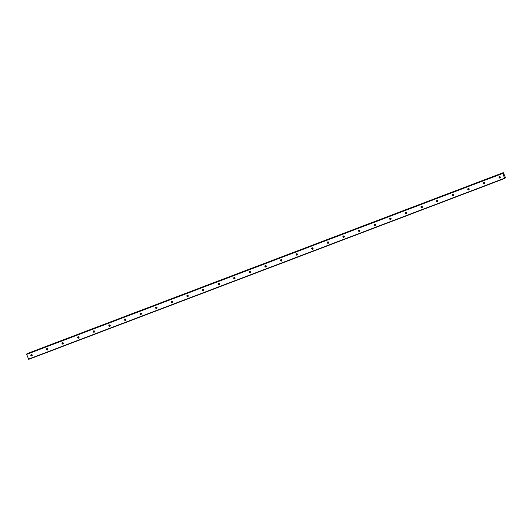 <?xml version="1.0" encoding="UTF-8"?>
<svg xmlns="http://www.w3.org/2000/svg" width="532" height="532" viewBox="0 0 532 532"><rect width="100%" height="100%" fill="white"/><g stroke="black" fill="none" stroke-linecap="round" stroke-linejoin="round"><path stroke-width="0.8" d="M31.235 354.591A0.712 0.692 54 0 1 31.92 355.835A0.712 0.692 54 0 1 30.889 355.589A0.712 0.692 54 0 1 31.235 354.591M46.843 348.666A0.712 0.692 54 0 1 47.521 349.903A0.712 0.692 54 0 1 46.49 349.657A0.712 0.692 54 0 1 46.843 348.666M62.444 342.734A0.712 0.692 54 0 1 63.128 343.971A0.712 0.692 54 0 1 62.098 343.725A0.712 0.692 54 0 1 62.444 342.734M78.051 336.803A0.712 0.692 54 0 1 78.736 338.046A0.712 0.692 54 0 1 77.705 337.8A0.712 0.692 54 0 1 78.051 336.803M93.659 330.871A0.712 0.692 54 0 1 94.337 332.114A0.712 0.692 54 0 1 93.306 331.868A0.712 0.692 54 0 1 93.659 330.871M109.26 324.946A0.712 0.692 54 0 1 109.944 326.183A0.712 0.692 54 0 1 108.914 325.936A0.712 0.692 54 0 1 109.26 324.946M124.867 319.014A0.712 0.692 54 0 1 125.552 320.251A0.712 0.692 54 0 1 124.521 320.005A0.712 0.692 54 0 1 124.867 319.014M140.475 313.082A0.712 0.692 54 0 1 141.153 314.326A0.712 0.692 54 0 1 140.122 314.08A0.712 0.692 54 0 1 140.475 313.082M156.076 307.15A0.712 0.692 54 0 1 156.76 308.394A0.712 0.692 54 0 1 155.73 308.148A0.712 0.692 54 0 1 156.076 307.15M171.683 301.225A0.712 0.692 54 0 1 172.368 302.462A0.712 0.692 54 0 1 171.337 302.216A0.712 0.692 54 0 1 171.683 301.225M187.291 295.293A0.712 0.692 54 0 1 187.969 296.53A0.712 0.692 54 0 1 186.938 296.284A0.712 0.692 54 0 1 187.291 295.293M202.898 289.361A0.712 0.692 54 0 1 203.576 290.605A0.712 0.692 54 0 1 202.546 290.359A0.712 0.692 54 0 1 202.898 289.361M218.499 283.43A0.712 0.692 54 0 1 219.184 284.673A0.712 0.692 54 0 1 218.153 284.427A0.712 0.692 54 0 1 218.499 283.43M234.107 277.505A0.712 0.692 54 0 1 234.792 278.741A0.712 0.692 54 0 1 233.761 278.495A0.712 0.692 54 0 1 234.107 277.505M249.714 271.573A0.712 0.692 54 0 1 250.392 272.81A0.712 0.692 54 0 1 249.362 272.564A0.712 0.692 54 0 1 249.714 271.573M265.315 265.641A0.712 0.692 54 0 1 266 266.884A0.712 0.692 54 0 1 264.969 266.638A0.712 0.692 54 0 1 265.315 265.641M280.923 259.709A0.712 0.692 54 0 1 281.608 260.953A0.712 0.692 54 0 1 280.577 260.707A0.712 0.692 54 0 1 280.923 259.709M296.53 253.784A0.712 0.692 54 0 1 297.208 255.021A0.712 0.692 54 0 1 296.178 254.775A0.712 0.692 54 0 1 296.53 253.784M312.131 247.852A0.712 0.692 54 0 1 312.816 249.089A0.712 0.692 54 0 1 311.785 248.843A0.712 0.692 54 0 1 312.131 247.852M327.739 241.92A0.712 0.692 54 0 1 328.424 243.164A0.712 0.692 54 0 1 327.393 242.911A0.712 0.692 54 0 1 327.739 241.92M343.346 235.989A0.712 0.692 54 0 1 344.024 237.232A0.712 0.692 54 0 1 342.994 236.986A0.712 0.692 54 0 1 343.346 235.989M358.947 230.063A0.712 0.692 54 0 1 359.632 231.3A0.712 0.692 54 0 1 358.601 231.054A0.712 0.692 54 0 1 358.947 230.063M374.555 224.132A0.712 0.692 54 0 1 375.24 225.368A0.712 0.692 54 0 1 374.209 225.122A0.712 0.692 54 0 1 374.555 224.132M390.162 218.2A0.712 0.692 54 0 1 390.84 219.443A0.712 0.692 54 0 1 389.81 219.191A0.712 0.692 54 0 1 390.162 218.2M405.77 212.268A0.712 0.692 54 0 1 406.448 213.512A0.712 0.692 54 0 1 405.417 213.266A0.712 0.692 54 0 1 405.77 212.268M421.371 206.343A0.712 0.692 54 0 1 422.056 207.58A0.712 0.692 54 0 1 421.025 207.334A0.712 0.692 54 0 1 421.371 206.343M436.978 200.411A0.712 0.692 54 0 1 437.663 201.648A0.712 0.692 54 0 1 436.632 201.402A0.712 0.692 54 0 1 436.978 200.411M452.586 194.479A0.712 0.692 54 0 1 453.264 195.723A0.712 0.692 54 0 1 452.233 195.47A0.712 0.692 54 0 1 452.586 194.479M468.187 188.547A0.712 0.692 54 0 1 468.872 189.791A0.712 0.692 54 0 1 467.841 189.545A0.712 0.692 54 0 1 468.187 188.547M483.794 182.622A0.712 0.692 54 0 1 484.479 183.859A0.712 0.692 54 0 1 483.448 183.613A0.712 0.692 54 0 1 483.794 182.622M499.402 176.691A0.712 0.692 54 0 1 500.08 177.927A0.712 0.692 54 0 1 499.049 177.681A0.712 0.692 54 0 1 499.402 176.691M504.668 178.479L28.701 359.353L26.653 354.352L26.746 353.946L502.713 173.073L503.292 173.811L503.299 172.647L505.267 177.103L505.393 177.954L504.682 177.309L504.668 178.479L502.713 173.073L26.753 353.94M27.332 353.521L503.299 172.647L27.298 353.733M503.871 174.848L504.057 175.314M504.07 175.307L503.857 174.782L504.07 175.307M503.884 175.44L503.857 174.782M504.137 176.085L504.196 175.753M499.601 176.644A0.712 0.692 -126 0 0 500.313 177.628M483.994 182.576A0.712 0.692 -126 0 0 484.712 183.56M468.393 188.508A0.712 0.692 -126 0 0 469.104 189.485M452.785 194.439A0.712 0.692 -126 0 0 453.497 195.417M437.178 200.365A0.712 0.692 -126 0 0 437.896 201.349M421.577 206.296A0.712 0.692 -126 0 0 422.288 207.28M405.969 212.228A0.712 0.692 -126 0 0 406.681 213.206M390.362 218.16A0.712 0.692 -126 0 0 391.08 219.137M374.761 224.085A0.712 0.692 -126 0 0 375.472 225.069M359.153 230.017A0.712 0.692 -126 0 0 359.865 231.001M343.546 235.949A0.712 0.692 -126 0 0 344.257 236.926M327.945 241.88A0.712 0.692 -126 0 0 328.656 242.858M312.337 247.806A0.712 0.692 -126 0 0 313.049 248.79M296.73 253.737A0.712 0.692 -126 0 0 297.441 254.722M281.122 259.669A0.712 0.692 -126 0 0 281.84 260.647M265.521 265.601A0.712 0.692 -126 0 0 266.233 266.579M249.914 271.526A0.712 0.692 -126 0 0 250.625 272.51M234.306 277.458A0.712 0.692 -126 0 0 235.024 278.442M218.705 283.39A0.712 0.692 -126 0 0 219.417 284.367M203.098 289.322A0.712 0.692 -126 0 0 203.809 290.299M187.49 295.247A0.712 0.692 -126 0 0 188.208 296.231M171.889 301.178A0.712 0.692 -126 0 0 172.601 302.163M156.282 307.11A0.712 0.692 -126 0 0 156.993 308.088M140.674 313.042A0.712 0.692 -126 0 0 141.386 314.02M125.073 318.967A0.712 0.692 -126 0 0 125.785 319.951M109.466 324.899A0.712 0.692 -126 0 0 110.177 325.883M93.858 330.831A0.712 0.692 -126 0 0 94.57 331.808M78.251 336.763A0.712 0.692 -126 0 0 78.969 337.74M62.65 342.688A0.712 0.692 -126 0 0 63.361 343.672M47.042 348.62A0.712 0.692 -126 0 0 47.754 349.604M31.435 354.551A0.712 0.692 -126 0 0 32.153 355.529M26.6 354.053L502.567 173.179M26.653 354.352L502.62 173.485M28.542 359.127L504.509 178.253M502.727 173.073L503.265 172.867M27.278 353.66L503.245 172.794M27.272 353.614L503.239 172.747M27.272 353.561L503.239 172.694M504.808 178.193L505.334 177.994L504.808 178.193M504.802 178.16L505.307 177.967M504.788 178.114L505.28 177.934M504.782 178.047L505.247 177.868"/></g></svg>
